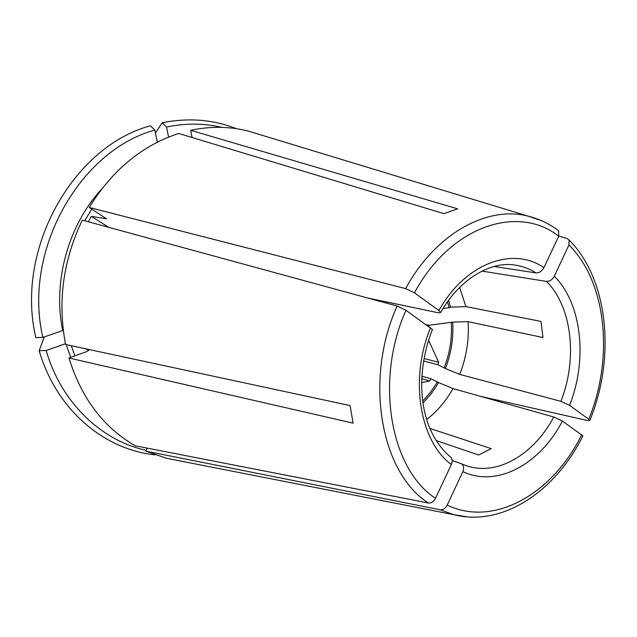 <?xml version="1.0" encoding="UTF-8"?>
<svg xmlns="http://www.w3.org/2000/svg" width="637" height="637" viewBox="0 0 637 637"><rect width="100%" height="100%" fill="white"/><g stroke="black" fill="none" stroke-linecap="round" stroke-linejoin="round"><path stroke-width="0.96" d="M85.294 348.71L88.67 350.246L86.688 351.616L68.931 357.994C81.456 398.276 103.544 427.538 135.195 445.773L428.47 503.031C431.289 503.23 433.63 501.645 435.493 498.293L451.354 464.548C452.541 461.618 452.405 459.245 450.956 457.422M432.356 329.472L405.952 310.259L397.114 306.031L82.308 220.123C63.015 260.469 57.449 301.922 65.603 344.482L350.047 405.57L353.137 423.159L68.931 357.994M367.501 297.949L438.63 312.847L440.629 312.401L438.925 310.561L414.464 292.813L405.634 288.617L89.204 207.447C112.367 170.007 142.202 145.347 178.718 133.467L443.933 213.666L457.629 208.817L190.638 130.298L192.103 137.512M494.081 266.473L536.067 272.931C539.252 272.962 541.872 271.211 543.918 267.675L558.737 236.16L558.561 230.721M259.339 134.447L248.191 131.055C229.646 126.373 210.457 126.118 190.638 130.298M468.076 321.653L452.692 322.115C453.655 337.921 451.219 353.392 445.39 368.52L459.731 374.413C466.443 357.222 469.23 339.632 468.076 321.653L542.971 337.53L540.996 321.43L465.942 306.604L459.603 287.446M44.319 336.909L39.168 350.668L46.167 350.517L65.452 343.733M46.167 350.517C61.375 403.054 101.426 440.613 146.12 450.303M39.168 350.668C56.279 409.838 104.229 449.706 155.078 454.85M426.655 419.512C437.133 411.47 445.908 401.159 452.995 388.578L553.736 416.996L562.399 421.033L582.847 435.819M422.992 403.054L431.416 393.515L438.67 382.598L452.995 388.578M88.288 221.756L91.37 216.397L106.514 218.825L89.204 207.447M421.774 378.704L429.768 380.958L431.074 378.792L421.893 376.236M440.207 509.783L453.894 514.704L166.568 458.282L145.714 451.1L440.207 509.783C443.034 509.99 445.367 508.437 447.206 505.101L462.868 471.627C464.23 468.028 463.768 465.424 461.507 463.808L452.135 460.455M166.568 458.282L178.002 460.527M448.631 300.25L450.518 307.153L449.101 307.727L447.5 301.811M221.995 127.384C204.047 123.188 185.55 123.068 166.512 127.026L162.124 122.766L155.468 133.117M168.614 137.098L166.512 127.026M450.518 307.153L465.942 306.604M236.438 128.698C213.061 119.485 188.289 117.511 162.124 122.766M371.307 298.801L426.631 310.33M157.387 142.178L154.831 130.083C79.259 150.499 22.534 251.527 42.862 337.411L62.689 330.563C52.537 281.857 68.191 225.211 101.689 189.022M421.662 382.598L429.768 380.958M424.035 358.488L438.71 362.302L428.582 340.214M423.597 360.996L437.818 364.722L438.71 362.302M154.831 130.083L150.467 125.784C73.032 146.367 14.794 249.784 35.855 337.602L42.862 337.411M481.922 271.083L546.49 281.411C549.675 281.466 552.287 279.747 554.309 276.235L568.952 244.95L569.072 239.99L567.312 238.588L558.808 235.993M480.218 396.262L588.023 420.651L589.83 420.372L588.747 419.265L569.566 405.347L560.918 401.342C577.703 358.918 572.161 306.962 546.49 281.411M145.714 451.1L147.251 448.129M426.392 324.727L428.908 325.292L452.692 322.115M449.101 307.727L443.097 308.443M459.731 374.413L560.918 401.342M445.39 368.52L437.818 364.722M438.67 382.598L431.074 378.792M108.704 227.329L91.37 216.397M429.856 428.414L491.262 448.647L478.642 454.993L436.074 440.533M428.964 326.55L428.908 325.292M444.212 367.708C449.833 353.033 452.198 338.032 451.283 322.704M422.729 401.143L430.644 392.097L437.476 381.794M88.352 349.88L88.543 350.541M74.895 355.852L71.272 345.7M405.952 310.259C374.452 380.767 390.497 469.27 435.493 498.293M430.636 327.729C409.129 378.657 419.703 441.393 451.354 464.548M397.114 306.031C363.767 379.978 380.958 473.06 428.47 503.031M536.067 272.931C529.713 268.878 522.842 266.29 515.452 265.159C492.664 260.78 460.392 277.342 440.661 312.528M543.918 267.675C513 245.986 465.058 263.272 438.925 310.561M558.737 236.16C517.873 203.975 450.415 225.968 414.464 292.813M541.697 220.752L528.36 216.198C487.409 205.345 435.525 233.445 405.634 288.617M70.707 357.357L66.2 344.609M84.697 220.776L91.816 209.103M447.206 505.101C494.368 527.778 553.027 493.285 581.74 434.729M462.868 471.627C497.075 488.006 540.287 464.015 562.399 421.033M582.863 435.899C555.607 491.079 502.864 527.141 453.894 514.704L467.813 516.949M569.566 405.347C587.768 359.762 581.963 303.714 554.309 276.235M588.747 419.265C613.893 358.344 606.774 282.295 568.952 244.95M461.578 463.847L465.504 465.416C496.573 476.802 533.91 454.826 553.736 416.996M558.553 230.674C549.42 223.794 539.356 218.961 528.36 216.198L248.191 131.055M569.144 239.998C608.558 279.699 615.692 357.564 589.894 420.332M451.036 457.438C418.66 430.708 414.082 376.069 432.483 329.401M461.483 463.792L465.504 465.416"/></g></svg>
